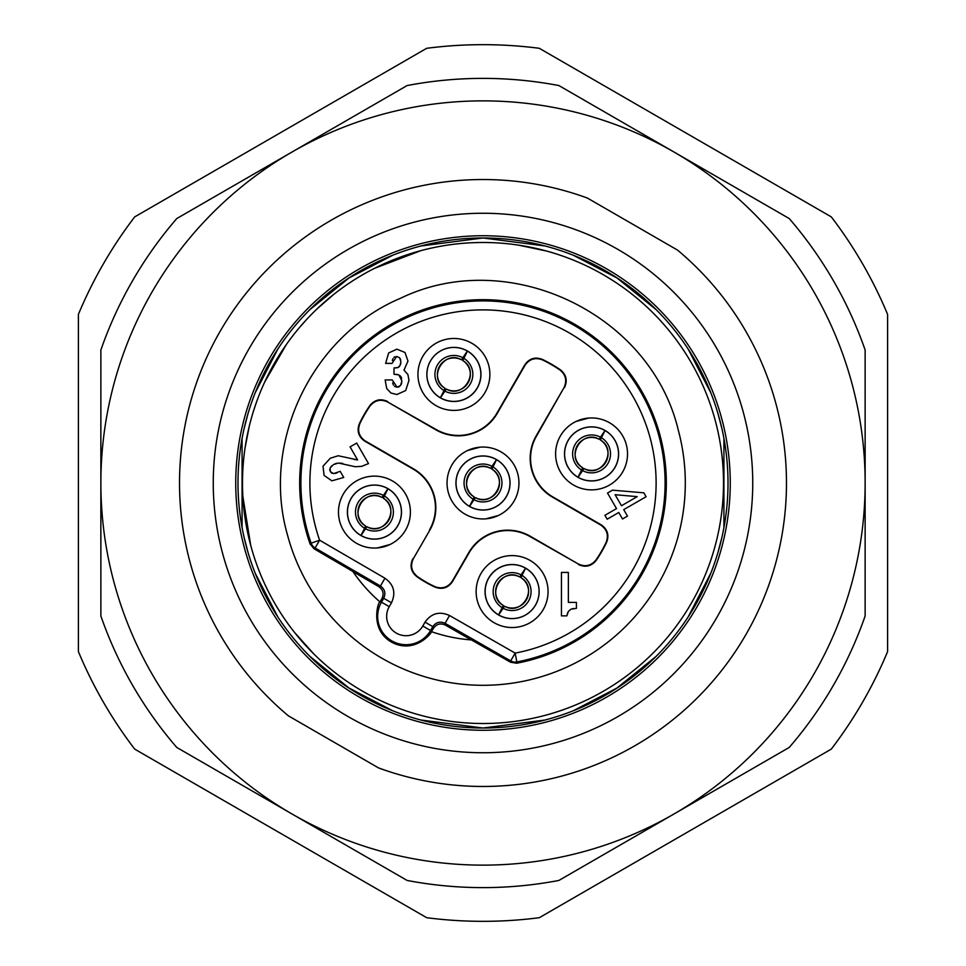 <?xml version="1.0" encoding="UTF-8"?>
<svg xmlns="http://www.w3.org/2000/svg" width="966" height="966" viewBox="0 0 966 966"><rect width="100%" height="100%" fill="white"/><g stroke="black" fill="none" stroke-linecap="round" stroke-linejoin="round"><path stroke-width="1.45" d="M578.103 477.373L578.079 477.276A26.976 26.976 0 0 0 618.3 457.437A26.976 26.976 0 0 0 605.054 430.546L605.151 430.522M601.407 437.707L605.054 430.546A26.976 26.976 0 0 0 564.82 450.385A26.976 26.976 0 0 0 578.079 477.276L583.971 468.534C601.516 478.834 618.131 450.071 600.429 440.025L601.407 437.707A18.958 18.958 0 0 1 596.469 472.217A18.958 18.958 0 0 1 582.45 470.527M600.454 440.025A16.494 16.494 0 0 1 605.851 462.134A16.494 16.494 0 0 1 583.983 468.558L583.971 468.534M605.03 430.45L599.162 439.288A16.494 16.494 0 0 0 577.27 445.688A16.494 16.494 0 0 0 582.679 467.798L577.982 477.301M467.339 350.96L467.363 351.056A26.976 26.976 0 0 0 427.129 370.896A26.976 26.976 0 0 0 440.387 397.775L440.291 397.799M444.034 390.614L440.387 397.775A26.976 26.976 0 0 0 480.621 377.935A26.976 26.976 0 0 0 467.363 351.056L461.47 359.799A16.494 16.494 0 0 0 439.59 366.199A16.494 16.494 0 0 0 444.988 388.308L444.034 390.614A18.958 18.958 0 0 1 448.973 356.104A18.958 18.958 0 0 1 462.992 357.794M440.411 397.871L446.28 389.044A16.494 16.494 0 0 0 468.172 382.645A16.494 16.494 0 0 0 462.762 360.535L467.459 351.032M387.897 488.627L387.921 488.724A26.976 26.976 0 0 0 347.7 508.563A26.976 26.976 0 0 0 360.946 535.454L360.849 535.478M364.593 528.293L360.946 535.454A26.976 26.976 0 0 0 401.18 515.615A26.976 26.976 0 0 0 387.921 488.724L382.029 497.466C364.484 487.166 347.869 515.929 365.571 525.975L364.593 528.293A18.958 18.958 0 0 1 369.531 493.783A18.958 18.958 0 0 1 383.55 495.473M365.546 525.975A16.494 16.494 0 0 1 360.149 503.866A16.494 16.494 0 0 1 382.017 497.442L382.029 497.466M360.97 535.55L366.839 526.712A16.494 16.494 0 0 0 388.73 520.312A16.494 16.494 0 0 0 383.321 498.202L388.018 488.699M397.859 525.613A27.048 27.048 0 0 1 360.91 535.514A27.048 27.048 0 0 1 351.02 498.565A27.048 27.048 0 0 1 387.958 488.663A27.048 27.048 0 0 1 397.859 525.613M405.587 530.068A35.971 35.971 0 0 1 356.454 543.242A35.971 35.971 0 0 1 343.292 494.109A35.971 35.971 0 0 1 392.425 480.947A35.971 35.971 0 0 1 405.587 530.068M615.113 494.701L637.222 496.645L621.476 505.737L615.113 494.701M368.517 463.571L356.683 443.08L350.078 446.896L357.601 459.925L338.233 455.747L330.275 458.246L323.03 466.192L324.081 475.417L331.893 480.827L343.727 477.458L340.189 471.323L333.632 473.606L330.287 471.637L330.179 467.894L333.499 464.561L338.462 463.028L355.283 466.735L361.658 466.349L368.517 463.571M576.412 608.387L576.412 602.398L568.358 602.398L568.358 572.427L561.451 572.427L561.451 615.861L566.849 615.861L568.431 611.345L571.063 609.16L576.412 608.387M643.851 492.829L612.492 490.16L607.517 493.034L616.513 508.611L604.909 515.301L607.167 519.201L618.759 512.499L622.502 518.984L627.477 516.122L623.734 509.625L646.097 496.717L643.851 492.829M385.144 379.928L386.702 388.501L390.928 393.017L396.905 394.514L405.708 390.53L408.992 380.35L407.906 374.53L403.993 370.135L407.966 361.067L405.008 352.493L396.929 349.161L388.634 352.952L385.627 363.385L392.051 363.385L396.712 356.43L399.683 357.843L400.89 361.827L400.033 365.486L397.859 367.599L394.007 367.937L394.007 374.253L398.837 374.893L401.916 380.93L400.54 385.519L397.098 387.257L392.22 379.928L385.144 379.928M429.81 530.165L413.351 558.674C410.091 565.617 411.407 571.534 417.276 576.448A114.254 114.254 0 0 0 434.929 586.652C442.126 589.272 447.91 587.437 452.281 581.158L468.752 552.637A44.955 44.955 0 0 1 530.165 536.19L578.211 563.927C585.251 567.211 591.216 565.835 596.107 559.821A136.737 136.737 0 0 0 606.08 542.542C608.846 535.285 607.046 529.44 600.683 524.997L552.637 497.249A44.955 44.955 0 0 1 536.19 435.835L563.927 387.789C567.211 380.749 565.835 374.784 559.821 369.893A136.737 136.737 0 0 0 542.542 359.92C535.285 357.154 529.44 358.954 524.997 365.317L497.249 413.363A44.955 44.955 0 0 1 435.835 429.81L387.789 402.073C380.749 398.789 374.784 400.165 369.893 406.179A136.737 136.737 0 0 0 359.92 423.458C357.154 430.715 358.954 436.56 365.317 441.003L413.363 468.752A44.955 44.955 0 0 1 429.81 530.165L413.351 558.674M530.165 536.19L529.96 536.528A44.569 44.569 0 0 0 469.09 552.842L452.45 581.665C448.091 587.932 442.319 589.767 435.135 587.171A114.64 114.64 0 0 1 416.708 576.545C410.876 571.618 409.584 565.702 412.832 558.795M529.96 536.528L578.211 563.927M536.19 435.835L536.528 436.04A44.569 44.569 0 0 0 552.842 496.91L601.202 524.828C607.542 529.271 609.353 535.104 606.612 542.349A137.124 137.124 0 0 1 596.203 560.377C591.301 566.366 585.348 567.718 578.332 564.446M536.528 436.04L563.927 387.789M435.835 429.81L436.04 429.472A44.569 44.569 0 0 0 496.91 413.158L524.828 364.798C529.271 358.458 535.104 356.647 542.349 359.388A137.124 137.124 0 0 1 560.377 369.797C566.366 374.699 567.718 380.652 564.446 387.668M436.04 429.472L387.789 402.073M429.472 529.96A44.569 44.569 0 0 0 413.158 469.09L364.798 441.172C358.458 436.729 356.647 430.896 359.388 423.651A137.124 137.124 0 0 1 369.797 405.623C374.699 399.634 380.652 398.282 387.668 401.554M422.758 356.454A35.971 35.971 0 0 1 471.891 343.292A35.971 35.971 0 0 1 485.053 392.425A35.971 35.971 0 0 1 435.932 405.587A35.971 35.971 0 0 1 422.758 356.454M480.947 573.575A35.971 35.971 0 0 1 530.068 560.413A35.971 35.971 0 0 1 543.242 609.546A35.971 35.971 0 0 1 494.109 622.708A35.971 35.971 0 0 1 480.947 573.575M560.413 435.932A35.971 35.971 0 0 1 609.546 422.758A35.971 35.971 0 0 1 622.708 471.891A35.971 35.971 0 0 1 573.575 485.053A35.971 35.971 0 0 1 560.413 435.932M340.286 463.064L342.737 463.487M335.081 463.801L336.711 463.294M330.891 466.747L331.966 465.624M329.804 470.406L329.768 469.198M332.207 473.328L331.145 472.688M337.351 472.724L335.202 473.437M357.601 459.925L353.991 459.418M572.258 608.749L574.009 608.483M568.431 611.345L571.063 609.16M567.32 613.833L567.851 612.359M397.098 387.257L394.394 386.279M393.404 385.011L392.643 382.971M399.526 386.497L398.415 387.064M401.735 382.838L401.264 384.323M400.105 375.689L401.035 376.861M401.216 377.211L401.663 378.551M396.567 374.325L397.823 374.554M397.859 367.599L395.517 367.937M399.369 366.5L398.644 367.177M400.781 363.204L400.492 364.411M400.298 358.809L400.721 360.113M396.712 356.43L399.683 357.843M392.329 360.511L393.005 358.591M393.935 357.384L395.13 356.683M514.141 500.98A35.971 35.971 0 0 1 465.02 514.141A35.971 35.971 0 0 1 451.859 465.02A35.971 35.971 0 0 1 500.98 451.859A35.971 35.971 0 0 1 514.141 500.98M506.425 496.524A27.048 27.048 0 0 1 469.476 506.425A27.048 27.048 0 0 1 459.575 469.476A27.048 27.048 0 0 1 496.524 459.575A27.048 27.048 0 0 1 506.425 496.524M496.464 459.538L496.488 459.635A26.976 26.976 0 0 0 456.254 479.474A26.976 26.976 0 0 0 469.512 506.365L469.416 506.389M473.159 499.205L469.512 506.365A26.976 26.976 0 0 0 509.746 486.526A26.976 26.976 0 0 0 496.488 459.635L490.595 468.377C473.038 458.077 456.435 486.84 474.137 496.886L473.159 499.205A18.958 18.958 0 0 1 478.098 464.694A18.958 18.958 0 0 1 492.105 466.373M474.113 496.886A16.494 16.494 0 0 1 468.703 474.777A16.494 16.494 0 0 1 490.583 468.353L490.595 468.377M469.536 506.462L475.405 497.623C492.962 507.923 509.565 479.16 491.863 469.114L496.584 459.611M491.887 469.114A16.494 16.494 0 0 1 497.297 491.223A16.494 16.494 0 0 1 475.417 497.647L475.405 497.623M430.486 360.91A27.048 27.048 0 0 1 467.435 351.02A27.048 27.048 0 0 1 477.337 387.958A27.048 27.048 0 0 1 440.387 397.859A27.048 27.048 0 0 1 430.486 360.91M488.663 578.042A27.048 27.048 0 0 1 525.613 568.141A27.048 27.048 0 0 1 535.514 605.09A27.048 27.048 0 0 1 498.565 614.98A27.048 27.048 0 0 1 488.663 578.042M568.141 440.387A27.048 27.048 0 0 1 605.09 430.486A27.048 27.048 0 0 1 614.98 467.435A27.048 27.048 0 0 1 578.042 477.337A27.048 27.048 0 0 1 568.141 440.387M384.963 578.236L380.435 586.012C384.879 589.212 385.965 593.293 383.707 598.28L391.496 602.772C396.024 592.798 393.85 584.623 384.963 578.236L319.613 540.199L311.124 543.17A8.996 8.996 50.5 0 0 315.085 547.976L319.613 540.199A173.119 173.119 0 0 1 434.036 316.957A173.119 173.119 0 0 1 651.289 442.392A173.119 173.119 0 0 1 515.156 653.101L510.688 660.901A8.996 8.996 9.5 0 0 516.822 661.939L516.581 663.231L510.471 662.193L471.432 639.927A157.349 157.349 0 0 1 431.416 631.655C433.022 631.052 417.469 652.919 394.72 643.682C367.684 631.897 378.781 599.488 380.061 601.999A157.349 157.349 0 0 1 352.88 571.486L314.083 548.809L310.122 544.027L311.124 543.17A182.103 182.103 0 0 1 431.488 308.335A182.103 182.103 0 0 1 660.019 440.279A182.103 182.103 0 0 1 516.822 661.939L515.156 653.101L449.54 615.523C439.542 611.031 431.379 613.229 425.028 622.14L432.816 626.632L433.323 628.516L431.766 631.221A29.741 29.741 0 0 1 431.488 631.679M516.581 663.231A183.335 183.335 0 0 0 660.08 435.545A183.335 183.335 0 0 0 435.545 305.92A183.335 183.335 0 0 0 310.122 544.027M678.41 430.643A202.305 202.305 0 0 1 535.357 678.41A202.305 202.305 0 0 1 287.59 535.357C260.711 442.513 311.632 335.733 400.709 298.18C508.72 245.895 651.072 313.781 678.41 430.643M471.251 639.915L445.58 625.207C440.544 622.804 436.463 623.903 433.323 628.516M380 601.951A29.741 29.741 0 0 1 380.254 601.48L381.824 598.775C384.239 593.752 383.152 589.671 378.551 586.507L352.988 571.63M603.255 274.706A240.522 240.522 0 0 1 691.294 603.255A240.522 240.522 0 0 1 362.745 691.294A240.522 240.522 0 0 1 274.706 362.745A240.522 240.522 0 0 1 603.255 274.706M546.587 251.039L518.138 245.062M420.753 250.677L374.47 268.367M333.596 294.509L317.029 308.927M306.548 319.553L300.064 326.846M286.347 344.512L264.744 381.944M256.304 402.653L253.225 411.914M249.264 426.296L245.062 447.862M242.852 496.331L250.677 545.247M294.509 632.404L313.902 654.042M420.947 245.968L483 237.986L545.053 245.968M573.188 255.193L617.033 278.003L656.252 309.748M688.082 348.919L710.807 392.812M718.088 413.967L721.916 428.675M723.92 438.419L723.92 527.581M721.916 537.325L718.088 552.033M710.807 573.188L688.082 617.081M656.252 656.252L617.033 687.997L573.188 710.807M545.053 720.032L483 728.014L420.947 720.032M392.812 710.807L348.968 687.997L309.748 656.252M277.918 617.081L255.193 573.188M247.912 552.033L244.084 537.325M242.08 527.581L242.08 438.419M244.084 428.675L247.912 413.967M255.193 392.812L277.918 348.919M309.748 309.748L348.968 278.003L392.812 255.193M483 237.986A245.014 245.014 0 0 1 728.014 483A245.014 245.014 0 0 1 483 728.014A245.014 245.014 0 0 1 237.986 483A245.014 245.014 0 0 1 483 237.986M483 235.74A247.26 247.26 0 0 1 730.26 483A247.26 247.26 0 0 1 483 730.26A247.26 247.26 0 0 1 235.74 483A247.26 247.26 0 0 1 483 235.74M483 213.257A269.743 269.743 0 0 1 752.743 483A269.743 269.743 0 0 1 483 752.743A269.743 269.743 0 0 1 213.257 483A269.743 269.743 0 0 1 483 213.257M378.587 767.934L288.448 715.891A303.457 303.457 0 0 1 587.413 198.066L677.552 250.109A303.457 303.457 0 0 1 378.587 767.934M291.937 813.94A382.138 382.138 0 0 0 865.138 483A382.138 382.138 0 0 0 291.937 152.06A382.138 382.138 0 0 0 291.937 813.94L407.097 880.437A404.609 404.609 0 0 0 558.903 880.437L789.234 747.442A404.609 404.609 0 0 0 865.138 615.982L865.138 350.018A404.609 404.609 0 0 0 789.234 218.558L558.903 85.563A404.609 404.609 0 0 0 407.097 85.563L176.766 218.558A404.609 404.609 0 0 0 100.862 350.018L100.862 615.982A404.609 404.609 0 0 0 176.766 747.442L291.937 813.94M498.661 615.04L498.637 614.944A26.976 26.976 0 0 0 538.871 595.104A26.976 26.976 0 0 0 525.613 568.225L525.709 568.201M521.966 575.386L525.613 568.225A26.976 26.976 0 0 0 485.379 588.065A26.976 26.976 0 0 0 498.637 614.944L504.53 606.201A16.494 16.494 0 0 0 526.41 599.801A16.494 16.494 0 0 0 521.012 577.692L521.966 575.386A18.958 18.958 0 0 1 517.027 609.896A18.958 18.958 0 0 1 503.008 608.206M498.541 614.968L503.238 605.465A16.494 16.494 0 0 1 497.828 583.355A16.494 16.494 0 0 1 519.708 576.943L525.589 568.129M588.729 418.061L576.086 421.442M377.271 547.939L389.914 544.558M485.838 518.851L498.48 515.47M480.162 447.149L467.52 450.53M78.391 651.591A438.335 438.335 0 0 0 134.697 749.109L426.694 917.7A438.335 438.335 0 0 0 539.306 917.7L831.303 749.109A438.335 438.335 0 0 0 887.609 651.591L887.609 314.409A438.335 438.335 0 0 0 831.303 216.891L539.306 48.3A438.335 438.335 0 0 0 426.694 48.3L134.697 216.891A438.335 438.335 0 0 0 78.391 314.409L78.391 651.591M581.725 470.116A18.958 18.958 0 0 1 586.64 435.606A18.958 18.958 0 0 1 600.671 437.284M463.716 358.217A18.958 18.958 0 0 1 458.802 392.727A18.958 18.958 0 0 1 444.771 391.037M384.275 495.884A18.958 18.958 0 0 1 379.36 530.394A18.958 18.958 0 0 1 365.329 528.716M391.496 602.772L389.238 606.672A19.368 19.368 0 0 0 396.326 633.116A19.368 19.368 0 0 0 422.782 626.028L425.028 622.14M492.841 466.795A18.958 18.958 0 0 1 487.915 501.306A18.958 18.958 0 0 1 473.895 499.627M510.471 662.193L510.688 660.901L445.072 623.324L449.54 615.523M381.824 598.775L383.707 598.28L381.461 602.168A28.352 28.352 0 0 0 391.834 640.905A28.352 28.352 0 0 0 430.57 630.52L432.816 626.632C435.992 622.176 440.085 621.078 445.072 623.324L445.58 625.207M422.782 626.028L431.766 631.221M389.238 606.672L380.254 601.48M378.551 586.507L380.435 586.012L315.085 547.976L314.083 548.809M502.284 607.783A18.958 18.958 0 0 1 507.198 573.273A18.958 18.958 0 0 1 521.229 574.963M599.162 439.288C581.604 428.989 565.001 457.751 582.703 467.798M461.47 359.799C443.913 349.487 427.31 378.261 445.012 388.308M446.28 389.044C463.837 399.344 480.44 370.582 462.738 360.523M366.839 526.712C384.396 537.011 400.999 508.249 383.297 498.202M504.53 606.201C522.087 616.513 538.69 587.739 520.988 577.692M519.72 576.956C502.163 566.656 485.56 595.418 503.262 605.477"/></g></svg>
